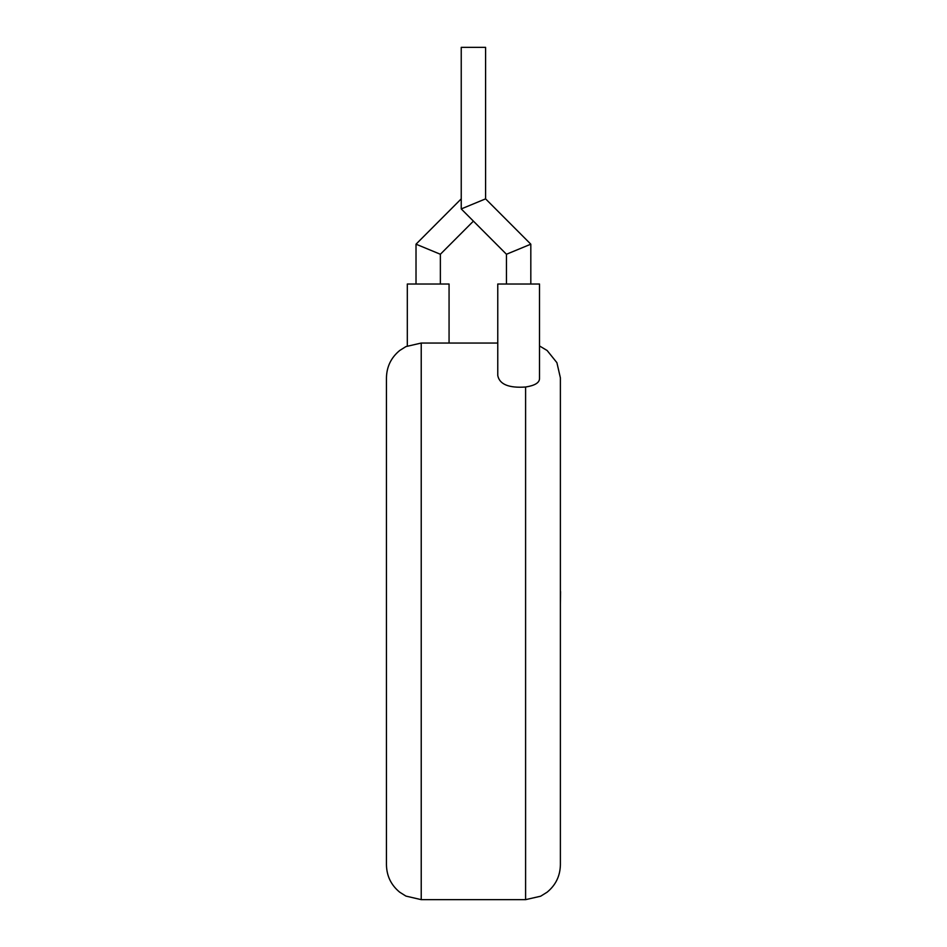 <?xml version="1.0" encoding="UTF-8"?>
<svg xmlns="http://www.w3.org/2000/svg" width="947" height="947" viewBox="0 0 947 947"><rect width="100%" height="100%" fill="white"/><g stroke="black" fill="none" stroke-linecap="round" stroke-linejoin="round"><path stroke-width="1.42" d="M560.387 591.579L560.387 539.21M560.553 591.579L560.387 604.115M530.817 284.017L530.817 244.184L485.586 198.858L461.236 208.932L506.456 254.258L530.817 244.184L506.456 254.258L506.456 284.017M485.586 198.858L485.586 47.35L461.236 47.35L461.236 208.932M539.506 284.017L497.767 284.017L497.767 375.521C499.483 384.34 508.764 388.175 525.597 387.015C534.617 385.618 539.257 382.884 539.506 378.812L539.506 284.017M461.236 198.858L416.017 244.184L440.367 254.258L473.417 221.136M449.067 343.051L449.067 284.017L407.317 284.017L407.317 345.951M386.447 864.86L386.447 377.829C386.684 366.702 391.099 357.599 399.693 350.508L405.932 346.59L421.226 343.051L421.226 899.65L405.932 896.099L399.693 892.181C391.099 885.102 386.684 875.999 386.447 864.86M539.506 345.951L547.129 350.508L556.895 362.654L560.387 377.829L560.387 864.86C560.139 875.999 555.723 885.102 547.129 892.181L540.654 896.217L525.597 899.65L525.597 387.015M440.367 254.258L440.367 284.017M525.597 899.65L421.226 899.65M497.767 343.051L421.226 343.051M416.017 244.184L416.017 284.017"/></g></svg>
